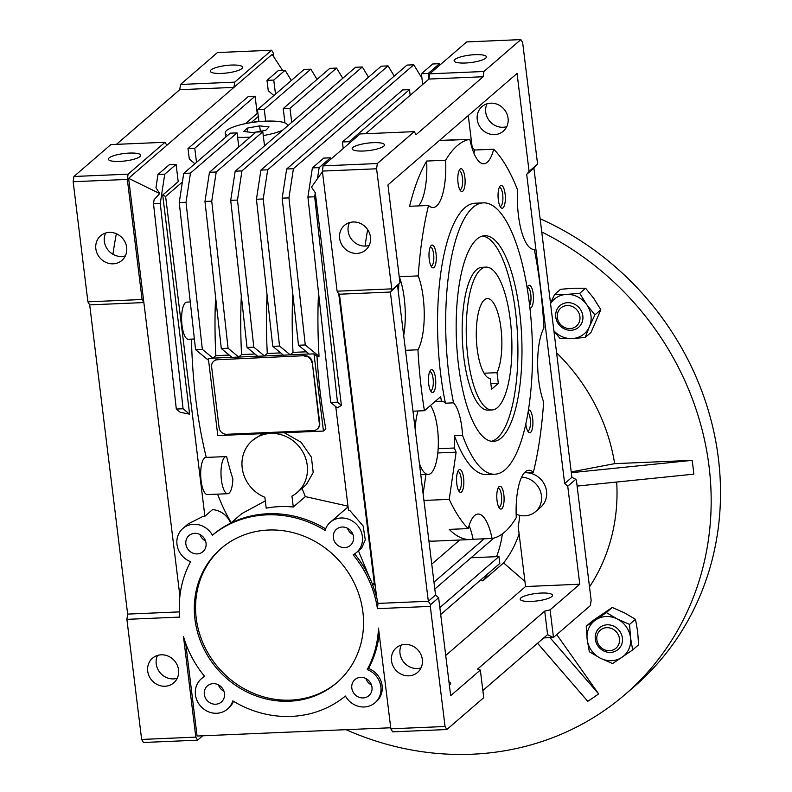 <?xml version="1.0" encoding="UTF-8"?>
<svg xmlns="http://www.w3.org/2000/svg" width="792" height="792" viewBox="0 0 792 792"><rect width="100%" height="100%" fill="white"/><g stroke="black" fill="none" stroke-linecap="round" stroke-linejoin="round"><path stroke-width="1.19" d="M510.305 320.215A71.478 22.681 -92.4 0 1 492.119 409.969A71.478 22.681 -92.4 0 1 467.834 356.885A71.478 22.681 -92.4 0 1 486.031 267.142A71.478 22.681 -92.4 0 1 510.305 320.215M497.02 372.666A40.026 12.702 87.6 0 0 500.96 328.284A40.026 12.702 87.6 0 0 487.367 298.564A40.026 12.702 87.6 0 0 477.18 348.817A40.026 12.702 87.6 0 0 490.228 378.526L491.545 389.248L498.336 383.387L497.02 372.666L484.06 373.21M490.862 383.704L498.336 383.387M492.119 409.969L488.06 410.137A71.478 22.681 -92.4 0 1 462.894 348.45A71.478 22.681 -92.4 0 1 476.537 269.706A71.478 22.681 -92.4 0 1 481.962 267.32L486.031 267.142M482.665 236.006A102.93 32.66 -92.4 0 1 517.097 327.908A102.93 32.66 -92.4 0 1 497.218 438.125A102.93 32.66 -92.4 0 1 491.416 441.273M476.873 239.154A102.93 32.66 -92.4 0 1 484.684 235.719A102.93 32.66 -92.4 0 1 520.918 324.552A102.93 32.66 -92.4 0 1 501.277 437.946A102.93 32.66 -92.4 0 1 493.465 441.382A102.93 32.66 -92.4 0 1 457.232 352.559A102.93 32.66 -92.4 0 1 476.873 239.154M453.559 402.851A135.808 43.095 -92.4 0 1 472.972 207.405A135.808 43.095 -92.4 0 1 483.288 202.871A135.808 43.095 -92.4 0 1 531.086 320.077A135.808 43.095 -92.4 0 1 505.177 469.696A135.808 43.095 -92.4 0 1 494.861 474.23A135.808 43.095 -92.4 0 1 462.538 435.283A36.313 11.524 87.6 0 0 453.559 402.851L445.441 403.197A135.808 43.095 87.6 0 1 464.845 207.751A135.808 43.095 87.6 0 1 475.16 203.217L483.288 202.871M464.855 177.21A11.434 3.633 87.6 0 0 459.786 169.429A11.434 3.633 87.6 0 0 458.053 183.081A11.434 3.633 87.6 0 0 460.697 190.961A11.434 3.633 87.6 0 0 464.251 188.496A11.434 3.633 87.6 0 0 464.855 177.21M459.835 189.704A9.504 3.019 87.6 0 0 460.023 189.714A9.504 3.019 87.6 0 0 460.746 189.397A9.504 3.019 87.6 0 0 462.449 177.784A9.504 3.019 87.6 0 0 459.221 170.725A9.504 3.019 87.6 0 0 459.023 170.755M436.026 253.529A11.434 3.633 87.6 0 0 430.957 245.748A11.434 3.633 87.6 0 0 429.234 259.39A11.434 3.633 87.6 0 0 431.878 267.28A11.434 3.633 87.6 0 0 435.432 264.815A11.434 3.633 87.6 0 0 436.026 253.529M431.006 266.023A9.504 3.019 87.6 0 0 431.204 266.033A9.504 3.019 87.6 0 0 431.927 265.716A9.504 3.019 87.6 0 0 433.62 254.103A9.504 3.019 87.6 0 0 430.393 247.045A9.504 3.019 87.6 0 0 430.195 247.074M463.597 478.041A11.434 3.633 87.6 0 0 458.528 470.26A11.434 3.633 87.6 0 0 456.796 483.912A11.434 3.633 87.6 0 0 459.439 491.792A11.434 3.633 87.6 0 0 462.993 489.327A11.434 3.633 87.6 0 0 463.597 478.041M458.578 490.535A9.504 3.019 87.6 0 0 458.766 490.545A9.504 3.019 87.6 0 0 459.489 490.228A9.504 3.019 87.6 0 0 461.192 478.615A9.504 3.019 87.6 0 0 457.954 471.557A9.504 3.019 87.6 0 0 457.766 471.587M503.841 494.723A11.434 3.633 87.6 0 0 498.772 486.941A11.434 3.633 87.6 0 0 497.039 500.593A11.434 3.633 87.6 0 0 499.683 508.474A11.434 3.633 87.6 0 0 503.237 506.009A11.434 3.633 87.6 0 0 503.841 494.723M498.821 507.217A9.504 3.019 87.6 0 0 499.01 507.227A9.504 3.019 87.6 0 0 499.732 506.91A9.504 3.019 87.6 0 0 501.435 495.297A9.504 3.019 87.6 0 0 498.198 488.238A9.504 3.019 87.6 0 0 498.01 488.268M525.838 424.057A11.434 3.633 87.6 0 0 525.868 424.274A11.434 3.633 87.6 0 0 528.512 432.155A11.434 3.633 87.6 0 0 532.066 429.69A11.434 3.633 87.6 0 0 532.66 418.404A11.434 3.633 87.6 0 0 528.482 409.959M527.64 430.897A9.504 3.019 87.6 0 0 527.838 430.907A9.504 3.019 87.6 0 0 528.561 430.591A9.504 3.019 87.6 0 0 530.254 418.978A9.504 3.019 87.6 0 0 528.076 412.454M529.937 308.118A11.434 3.633 87.6 0 0 533.184 293.792A11.434 3.633 87.6 0 0 528.115 286.011A11.434 3.633 87.6 0 0 527.145 287.902M529.61 305.326A9.504 3.019 87.6 0 0 530.779 294.367A9.504 3.019 87.6 0 0 527.551 287.318A9.504 3.019 87.6 0 0 527.353 287.348M505.098 193.891A11.434 3.633 87.6 0 0 500.029 186.11A11.434 3.633 87.6 0 0 498.297 199.762A11.434 3.633 87.6 0 0 500.94 207.643A11.434 3.633 87.6 0 0 504.494 205.178A11.434 3.633 87.6 0 0 505.098 193.891M500.079 206.385A9.504 3.019 87.6 0 0 500.267 206.395A9.504 3.019 87.6 0 0 500.99 206.078A9.504 3.019 87.6 0 0 502.692 194.466A9.504 3.019 87.6 0 0 499.465 187.407A9.504 3.019 87.6 0 0 499.267 187.437M435.501 378.13A11.434 3.633 87.6 0 0 430.432 370.349A11.434 3.633 87.6 0 0 428.71 384.001A11.434 3.633 87.6 0 0 431.353 391.892A11.434 3.633 87.6 0 0 434.907 389.417A11.434 3.633 87.6 0 0 435.501 378.13M430.482 390.624A9.504 3.019 87.6 0 0 430.68 390.644A9.504 3.019 87.6 0 0 431.402 390.327A9.504 3.019 87.6 0 0 433.095 378.705A9.504 3.019 87.6 0 0 429.868 371.656A9.504 3.019 87.6 0 0 429.68 371.686M399.257 277.042A200.03 63.469 -92.4 0 1 399.287 276.715L418.245 275.903A200.03 63.469 -92.4 0 1 428.531 205.475L409.573 206.286A200.03 63.469 -92.4 0 1 426.66 161.043L445.619 160.231A200.03 63.469 -92.4 0 1 457.232 145.728A200.03 63.469 -92.4 0 1 469.834 139.323L450.866 140.135A200.03 63.469 -92.4 0 1 453.46 139.857A200.03 63.469 -92.4 0 1 456.063 139.917M367.646 229.571A200.03 63.469 87.6 0 0 365.102 246.084M428.908 540.896A200.03 63.469 87.6 0 0 433.125 541.154L470.507 539.56A200.03 63.469 -92.4 0 1 449.242 529.393L468.201 528.581A200.03 63.469 -92.4 0 1 449.232 499.366L423.938 500.445M469.834 139.323A45.748 14.513 87.6 0 0 483.823 163.746A45.748 14.513 87.6 0 0 487.298 162.221A45.748 14.513 87.6 0 0 493.693 149.213A200.03 63.469 -92.4 0 1 517.641 190.08A45.748 14.513 87.6 0 0 533.986 249.341A45.748 14.513 87.6 0 0 534.293 249.322A200.03 63.469 -92.4 0 1 543.956 328.017A45.748 14.513 87.6 0 0 543.649 401.89A200.03 63.469 -92.4 0 1 533.362 472.319A45.748 14.513 87.6 0 0 528.779 470.27A45.748 14.513 87.6 0 0 516.275 517.572A200.03 63.469 -92.4 0 1 504.662 532.076A200.03 63.469 -92.4 0 1 492.06 538.471L473.101 539.283A200.03 63.469 -92.4 0 1 470.507 539.56M412.978 411.187L424.423 410.702A200.03 63.469 -92.4 0 1 417.938 349.787L405.504 350.321M398.435 292.743A200.03 63.469 -92.4 0 1 398.822 284.308M428.531 205.475A45.748 14.513 87.6 0 0 433.115 207.534A45.748 14.513 87.6 0 0 436.59 205.999A45.748 14.513 87.6 0 0 445.619 160.231M420.71 474.151A36.313 11.524 87.6 0 0 422.839 474.675L428.264 474.438A36.313 11.524 87.6 0 0 431.016 473.23A36.313 11.524 87.6 0 0 438.154 448.698A36.313 11.524 87.6 0 0 430.462 405.484M418.037 410.979A36.313 11.524 87.6 0 0 415.196 429.224M419.394 463.37A36.313 11.524 87.6 0 0 428.264 474.438M401.316 645.044A16.266 14.959 -130.8 0 0 402.88 660.993A16.266 14.959 -130.8 0 0 417.344 668.507A16.266 14.959 -130.8 0 0 421.027 667.874M408.85 675.833A16.266 14.959 49.2 0 1 392.862 665.617A16.266 14.959 49.2 0 1 396.287 647.816A16.266 14.959 49.2 0 1 404.989 644.421A16.266 14.959 49.2 0 1 420.978 654.638A16.266 14.959 49.2 0 1 417.552 672.438A16.266 14.959 49.2 0 1 408.85 675.833M349.45 222.621A16.266 14.959 -130.8 0 0 351.014 238.57A16.266 14.959 -130.8 0 0 365.478 246.074A16.266 14.959 -130.8 0 0 369.161 245.451M356.984 253.41A16.266 14.959 49.2 0 1 340.996 243.184A16.266 14.959 49.2 0 1 344.421 225.383A16.266 14.959 49.2 0 1 353.123 221.988A16.266 14.959 49.2 0 1 369.112 232.214A16.266 14.959 49.2 0 1 365.686 250.015A16.266 14.959 49.2 0 1 356.984 253.41M524.284 472.824A20.018 18.404 49.2 0 1 525.205 472.755A20.018 18.404 49.2 0 1 544.876 485.338A20.018 18.404 49.2 0 1 540.659 507.236L535.57 511.632A20.018 18.404 -130.8 0 0 540.085 490.436A20.018 18.404 -130.8 0 0 521.572 477.15M516.146 514.137A20.018 18.404 -130.8 0 0 524.858 515.81A20.018 18.404 -130.8 0 0 535.57 511.632M487.04 103.811A16.266 14.959 -130.8 0 0 488.605 119.76A16.266 14.959 -130.8 0 0 503.078 127.265A16.266 14.959 -130.8 0 0 506.751 126.641M494.584 134.6A16.266 14.959 49.2 0 1 478.596 124.384A16.266 14.959 49.2 0 1 482.021 106.574A16.266 14.959 49.2 0 1 490.723 103.178A16.266 14.959 49.2 0 1 506.712 113.404A16.266 14.959 49.2 0 1 503.286 131.205A16.266 14.959 49.2 0 1 494.584 134.6M454.836 59.499A16.266 3.762 173 0 1 472.468 54.836A16.266 3.762 173 0 1 486.397 56.856A16.266 3.762 173 0 1 485.664 58.182A16.266 3.762 173 0 1 468.032 62.845A16.266 3.762 173 0 1 454.103 60.826A16.266 3.762 173 0 1 454.836 59.499M352.915 147.5A16.266 3.762 173 0 1 370.547 142.837A16.266 3.762 173 0 1 384.466 144.867A16.266 3.762 173 0 1 383.734 146.183A16.266 3.762 173 0 1 366.102 150.856A16.266 3.762 173 0 1 352.183 148.827A16.266 3.762 173 0 1 352.915 147.5M520.938 597.891A16.266 3.762 173 0 1 538.57 593.218A16.266 3.762 173 0 1 552.499 595.247A16.266 3.762 173 0 1 551.767 596.574A16.266 3.762 173 0 1 534.135 601.237A16.266 3.762 173 0 1 520.205 599.207A16.266 3.762 173 0 1 520.938 597.891M448.975 681.902A16.266 3.762 173 0 1 450.579 683.248A16.266 3.762 173 0 1 449.846 684.575A16.266 3.762 173 0 1 449.341 684.951M157.519 655.449A16.266 14.959 -130.8 0 0 159.083 671.398A16.266 14.959 -130.8 0 0 173.547 678.902A16.266 14.959 -130.8 0 0 177.23 678.279M161.202 654.816A16.266 14.959 -130.8 0 0 152.5 658.211A16.266 14.959 -130.8 0 0 149.064 676.012A16.266 14.959 -130.8 0 0 165.053 686.238A16.266 14.959 -130.8 0 0 173.755 682.843A16.266 14.959 -130.8 0 0 177.19 665.042A16.266 14.959 -130.8 0 0 161.202 654.816M377.418 608.652L430.303 606.395L445.055 726.502L446.837 729.541L392.634 731.848L390.852 728.808L378.487 628.096A104.356 95.981 49.2 0 1 367.231 669.577A20.018 18.404 49.2 0 1 380.477 684.704A20.018 18.404 49.2 0 1 374.972 702.791A20.018 18.404 49.2 0 1 345.421 696.049A104.356 95.981 49.2 0 1 232.759 700.851A20.018 18.404 49.2 0 1 227.482 709.087A20.018 18.404 49.2 0 1 200.475 705.969A20.018 18.404 49.2 0 1 201.326 678.793A20.018 18.404 49.2 0 1 204.722 676.517A104.356 95.981 49.2 0 1 183.447 636.412L195.812 737.134L141.639 739.441L126.888 619.344L179.744 617.087A104.356 95.981 49.2 0 1 190.615 561.677A20.018 18.404 49.2 0 1 177.368 546.559A20.018 18.404 49.2 0 1 182.873 528.462A20.018 18.404 49.2 0 1 193.575 524.284A20.018 18.404 49.2 0 1 212.424 535.214A104.356 95.981 49.2 0 1 266.548 514.859A104.356 95.981 49.2 0 1 325.086 530.412A20.018 18.404 49.2 0 1 330.363 522.176A20.018 18.404 49.2 0 1 341.065 517.998A20.018 18.404 49.2 0 1 360.736 530.571A20.018 18.404 49.2 0 1 356.519 552.469A20.018 18.404 49.2 0 1 353.123 554.746A104.356 95.981 49.2 0 1 377.418 608.652L377.992 603.415A104.356 95.981 -130.8 0 0 376.675 597.455L339.441 294.218L338.778 294.04L374.408 584.219L372.438 584.229A104.356 95.981 -130.8 0 0 354.608 553.895M230.65 523.175A20.018 18.404 -130.8 0 0 212.533 509.642L204.89 516.236L202.306 516.75L188.1 523.948L182.873 528.462M356.519 552.469L361.746 547.955L365.28 539.867L363.142 525.997L349.797 510.454L348.46 510.117L335.758 406.633M348.064 506.92A20.018 18.404 -130.8 0 0 347.341 507.504L330.363 522.176M325.621 528.858A104.356 95.981 -130.8 0 0 267.825 513.751A104.356 95.981 -130.8 0 0 213.691 534.115L212.424 535.214M365.904 678.556A10.652 9.791 -130.8 0 0 371.478 685.001M360.637 677.368A10.652 9.791 -130.8 0 0 354.935 679.586A10.652 9.791 -130.8 0 0 352.688 691.238A10.652 9.791 -130.8 0 0 363.162 697.93A10.652 9.791 -130.8 0 0 368.854 695.713A10.652 9.791 -130.8 0 0 371.102 684.05A10.652 9.791 -130.8 0 0 360.637 677.368M218.414 684.852A10.652 9.791 -130.8 0 0 223.988 691.297M213.147 683.654A10.652 9.791 -130.8 0 0 207.445 685.882A10.652 9.791 -130.8 0 0 205.207 697.534A10.652 9.791 -130.8 0 0 215.671 704.227A10.652 9.791 -130.8 0 0 221.364 701.999A10.652 9.791 -130.8 0 0 223.611 690.347A10.652 9.791 -130.8 0 0 213.147 683.654M199.96 534.521A10.652 9.791 -130.8 0 0 205.524 540.976M194.684 533.333A10.652 9.791 -130.8 0 0 188.991 535.55A10.652 9.791 -130.8 0 0 186.744 547.203A10.652 9.791 -130.8 0 0 197.208 553.895A10.652 9.791 -130.8 0 0 202.91 551.678A10.652 9.791 -130.8 0 0 205.158 540.025A10.652 9.791 -130.8 0 0 194.684 533.333M347.45 528.224A10.652 9.791 -130.8 0 0 353.014 534.679M342.174 527.036A10.652 9.791 -130.8 0 0 336.481 529.264A10.652 9.791 -130.8 0 0 334.234 540.916A10.652 9.791 -130.8 0 0 344.698 547.609A10.652 9.791 -130.8 0 0 350.401 545.381A10.652 9.791 -130.8 0 0 352.638 533.729A10.652 9.791 -130.8 0 0 342.174 527.036M221.631 548.005A88.635 81.517 -130.8 0 0 203.772 644.846A88.635 81.517 -130.8 0 0 290.694 700.128A88.635 81.517 -130.8 0 0 337.471 682.169M268.419 530.036A88.635 81.517 -130.8 0 0 220.998 548.549A88.635 81.517 -130.8 0 0 202.326 645.529A88.635 81.517 -130.8 0 0 289.436 701.217A88.635 81.517 -130.8 0 0 336.848 682.714A88.635 81.517 -130.8 0 0 355.519 585.733A88.635 81.517 -130.8 0 0 268.419 530.036M302.069 488.288A198.416 62.954 87.6 0 0 305.336 496.614L293.297 507.019A101.495 93.347 -130.8 0 0 279.625 506.613A101.495 93.347 -130.8 0 0 266.201 508.167L264.865 497.277A34.313 31.551 -130.8 0 1 252.292 440.609L262.498 433.66M265.31 500.9L241.728 513.652L230.759 523.126M226.146 456.578L205.821 457.439A18.582 5.9 87.6 0 0 204.415 458.063A18.582 5.9 87.6 0 0 200.871 478.536A18.582 5.9 87.6 0 0 207.415 494.574L227.73 493.713A18.582 5.9 -92.4 0 1 221.186 477.675A18.582 5.9 -92.4 0 1 224.73 457.192A18.582 5.9 -92.4 0 1 226.146 456.578A18.582 5.9 -92.4 0 1 226.611 456.608A198.416 62.954 87.6 0 0 232.858 478.853A18.582 5.9 -92.4 0 1 229.135 493.089A18.582 5.9 -92.4 0 1 227.73 493.713M190.278 301.97L186.754 302.128A18.582 5.9 87.6 0 0 185.348 302.742A18.582 5.9 87.6 0 0 181.794 323.215A18.582 5.9 87.6 0 0 188.338 339.263L194.386 338.996M125.364 255.846A16.266 14.959 49.2 0 1 121.681 256.479A16.266 14.959 49.2 0 1 107.217 248.965A16.266 14.959 49.2 0 1 105.653 233.016M113.187 263.815A16.266 14.959 49.2 0 1 97.198 253.588A16.266 14.959 49.2 0 1 100.624 235.788A16.266 14.959 49.2 0 1 109.336 232.393A16.266 14.959 49.2 0 1 125.314 242.609A16.266 14.959 49.2 0 1 121.889 260.41A16.266 14.959 49.2 0 1 113.187 263.815M109.118 157.905A16.266 3.762 173 0 1 126.75 153.242A16.266 3.762 173 0 1 140.679 155.262A16.266 3.762 173 0 1 139.946 156.588A16.266 3.762 173 0 1 122.314 161.251A16.266 3.762 173 0 1 108.385 159.232A16.266 3.762 173 0 1 109.118 157.905M211.038 69.904A16.266 3.762 173 0 1 228.67 65.231A16.266 3.762 173 0 1 242.6 67.261A16.266 3.762 173 0 1 241.867 68.587A16.266 3.762 173 0 1 224.235 73.25A16.266 3.762 173 0 1 210.306 71.221A16.266 3.762 173 0 1 211.038 69.904M257.875 121.74L254.836 121.869A18.582 5.9 87.6 0 0 253.757 122.235M293.297 507.019L291.951 496.119A34.313 31.551 -130.8 0 0 297.139 492.545A34.313 31.551 -130.8 0 0 304.366 455.004A34.313 31.551 -130.8 0 0 270.646 433.452A34.313 31.551 -130.8 0 0 252.292 440.609M304.663 355.677L217.553 359.736L304.663 355.677A7.148 6.574 49.2 0 1 312.286 362.291L319.74 423.027A7.148 6.574 49.2 0 1 317.642 428.729A7.148 6.574 49.2 0 1 317.424 428.908M319.74 423.027L319.315 423.393A7.148 6.574 49.2 0 1 317.216 429.096A7.148 6.574 49.2 0 1 313.394 430.591L226.71 434.283A7.148 6.574 49.2 0 1 219.087 427.67L211.632 366.934A7.148 6.574 49.2 0 1 213.731 361.231A7.148 6.574 49.2 0 1 217.553 359.736M319.315 423.393L312.286 362.291M304.237 356.044A7.148 6.574 49.2 0 1 311.86 362.657M213.949 361.053A7.148 6.574 49.2 0 1 214.157 360.865A7.148 6.574 49.2 0 1 217.978 359.37M283.219 108.593L289.991 108.306L336.57 68.082L329.799 68.369L283.219 108.593L284.971 122.938M336.57 68.082L342.778 78.289M257.608 356.152L232.036 357.38L221.305 348.539L204.97 201.455L209.454 172.29L256.034 132.066L262.805 131.779L264.538 145.847M238.808 357.093L228.076 348.252L221.305 348.539M228.076 348.252L211.741 201.168L204.97 201.455M211.741 201.168L216.226 172.003L209.454 172.29M216.226 172.003L262.805 131.779M283.348 355.054L257.766 356.281L247.035 347.45L230.71 200.356L235.184 171.191L355.529 67.27L362.31 66.983L368.518 77.19M264.538 355.994L253.806 347.153L247.035 347.45M253.806 347.153L237.481 200.069L230.71 200.356M237.481 200.069L241.956 170.904L235.184 171.191M241.956 170.904L362.31 66.983M309.078 353.955L283.496 355.182L272.765 346.352L256.44 199.257L260.915 170.092L381.269 66.181L388.04 65.885L394.248 76.091M290.268 354.895L279.536 346.055L272.765 346.352M279.536 346.055L263.211 198.97L256.44 199.257M263.211 198.97L267.686 169.805L260.915 170.092M267.686 169.805L388.04 65.885M231.878 357.251L208.326 358.39L217.81 435.57L323.453 431.056L313.978 353.885L309.236 354.083L298.505 345.253L305.276 344.965L288.941 197.871L282.17 198.158L286.654 168.993L406.999 65.083L413.77 64.786L421.948 78.21M298.505 345.253L282.17 198.158M288.941 197.871L293.426 168.706L286.654 168.993M293.426 168.706L413.77 64.786M318.523 292.703A198.416 62.954 87.6 0 0 319.027 356.291L316.998 356.37A198.416 62.954 87.6 0 0 325.849 428.987L323.453 431.056M319.027 356.291L305.276 344.965M313.978 353.885L316.998 356.37M213.068 358.192L202.336 349.351L195.565 349.638L179.24 202.554L183.714 173.389L230.304 133.165L237.075 132.878L238.798 146.946M208.573 360.35L195.565 349.638M202.336 349.351L186.011 202.267L179.24 202.554M186.011 202.267L190.486 173.101L183.714 173.389M190.486 173.101L237.075 132.878M257.479 109.692L264.251 109.405L310.84 69.181L304.069 69.468L257.479 109.692L258.944 121.631M310.84 69.181L317.048 79.378M196.505 162.34L194.773 148.272L188.001 148.559L248.312 96.495L255.083 96.198L257.202 113.454L245.391 123.651M194.773 148.272L255.083 96.198M275.497 94.139L273.765 80.071L266.993 80.358L278.329 70.567L285.1 70.28L291.317 80.477M273.765 80.071L285.1 70.28M289.991 108.306L291.713 122.374M215.592 297.099A198.416 62.954 87.6 0 0 215.82 355.667L229.254 355.093M213.058 358.053L215.82 355.667M241.322 296A198.416 62.954 87.6 0 0 241.55 354.578L254.994 354.004M238.788 356.954L241.55 354.578M267.053 294.901A198.416 62.954 87.6 0 0 267.28 353.48L280.724 352.905M264.518 355.856L267.28 353.48M292.793 293.802A198.416 62.954 87.6 0 0 293.02 352.381L306.464 351.806M290.258 354.767L293.02 352.381M264.251 109.405L265.696 121.156M188.001 148.559L189.278 158.915L194.862 163.766M266.993 80.358L268.27 90.714L273.854 95.555M258.311 116.454L251.183 122.611M176.091 164.409L178.21 181.665L162.707 195.05L189.615 414.157L183.081 408.771L160.271 203.366L164.756 174.19L176.091 164.409L169.32 164.696L157.984 174.488L155.955 187.684L159.707 193.575L128.611 178.319L143.867 302.564L142.085 299.515L127.334 179.418L128.096 174.171L165.043 142.273L166.825 145.312L233.927 87.377L234.699 82.14L271.646 50.233L273.428 53.272L273.883 57.044M164.756 174.19L157.984 174.488M183.081 408.771L176.309 409.058L153.5 203.653L160.271 203.366M342.411 141.976L349.183 141.689L409.484 89.615L402.712 89.902L342.411 141.976L343.213 148.52M421.403 73.765L428.175 73.478L439.51 63.697L432.739 63.984L421.403 73.765L422.71 84.457M337.481 402.188L341.401 405.415L337.243 407.85L330.709 402.475L337.481 402.188L314.681 196.772L307.91 197.06L312.385 167.894L319.156 167.607L330.492 157.816L323.72 158.103L312.385 167.894M330.709 402.475L307.91 197.06M322.443 171.686L311.513 187.1L315.295 192.773L314.681 196.772M315.295 192.773L341.401 405.415M372.091 583.338L374.398 584.11M271.646 50.233L217.463 52.549L180.517 84.447L179.754 89.684L233.927 87.377L272.151 54.371L282.566 70.389M180.378 592.495L179.378 592.535L179.863 596.505M179.378 592.535L180.418 592.228M191.456 339.125A198.416 62.954 87.6 0 0 206.276 457.42M217.572 494.139A198.416 62.954 87.6 0 0 231.304 522.651M284.298 432.729L301.099 442.233L311.414 457.192L313.196 472.507L306.395 484.555L297.139 492.545M347.975 506.147L305.336 496.614M153.5 203.653L154.113 199.653L159.707 193.575M204.89 516.236L165.627 196.485L162.707 195.05M165.627 196.485L182.388 182.011M166.825 145.312L128.611 178.319M189.615 414.157L180.23 412.286L176.309 409.058M409.484 89.615L410.177 95.278M349.371 143.203L349.183 141.689M330.68 159.34L330.492 157.816M319.156 167.607L317.453 178.725M428.868 79.141L428.175 73.478M440.174 64.796L439.51 63.697M358.43 550.816L369.23 576.843M376.675 597.455L376.586 597.524A104.356 95.981 -130.8 0 0 372.359 584.298M376.586 597.524L339.322 294.01M374.972 702.791L376.25 701.692A20.018 18.404 -130.8 0 0 381.754 683.605A20.018 18.404 -130.8 0 0 368.498 668.478A104.356 95.981 -130.8 0 0 379.219 634.055M204.514 676.269A20.018 18.404 -130.8 0 0 202.603 677.695L201.326 678.793M227.482 709.087L228.759 707.989A20.018 18.404 -130.8 0 0 233.501 701.296M185.704 643.361L197.089 736.035L390.723 727.769M234.699 82.14L180.517 84.447M179.754 89.684L116.454 144.342M165.043 142.273L110.87 144.59L73.923 176.487L73.161 181.724L87.902 301.831L89.684 304.87L127.651 614.097L126.888 619.344M128.096 174.171L73.923 176.487M127.334 179.418L73.161 181.724M142.085 299.515L87.902 301.831M179.457 592.466L143.867 302.564L89.684 304.87M202.663 735.798L197.594 740.173L195.812 737.134M141.639 739.441L143.421 742.49L197.594 740.173M179.378 611.889L127.651 614.097M543.758 637.916L553.479 637.461L590.377 605.603L591.149 600.356L576.398 480.259L575.814 479.259L571.883 477.328L533.907 168.102L537.164 164.459L537.412 162.746L522.661 42.639L520.879 39.6L483.932 71.498L483.17 76.745L416.067 134.68L414.285 131.64L377.338 163.538L376.576 168.785L391.901 289.882L390.367 292.04L428.333 601.267L430.561 604.682L430.303 606.395M440.698 614.503L499.802 563.468L498.96 556.568L439.847 607.603M484.159 538.808L433.976 582.14M434.818 589.04L493.832 538.085M365.666 133.709L428.967 79.051L429.729 73.814L466.676 41.917L520.879 39.6M482.853 690.505L547.559 634.63L553.271 637.511M391.317 288.882L337.115 291.199L338.778 294.04M339.441 294.218L390.367 292.04L399.98 282.902L391.901 289.882M337.115 291.199L322.374 171.092L323.136 165.855L360.083 133.947L414.285 131.64M430.561 604.682L438.629 597.712L435.55 595.039L428.333 601.267L377.992 603.415M368.498 668.478L367.231 669.577M571.883 477.328L564.656 483.565L567.735 486.238L575.814 479.259M498.96 556.568L471.052 557.756M537.164 164.459L529.086 171.428L526.69 174.339L533.907 168.102M429.729 73.814L483.932 71.498M428.967 79.051L483.17 76.745M323.136 165.855L377.338 163.538M322.374 171.092L376.576 168.785M446.837 729.541L483.734 697.683L480.338 670.072L477.536 669.141L544.718 611.127L547.618 634.738M445.055 726.502L390.852 728.808M544.718 611.127L550.093 609.85L553.479 637.461M481.051 579.665L482.783 580.892L503.593 562.924L524.938 581.457M503.593 562.924A108.643 99.921 -130.8 0 0 519.097 533.838M550.093 609.85L579.764 584.219L567.735 486.238M564.656 483.565L526.69 174.339M482.783 580.892A108.643 99.921 -130.8 0 0 487.822 573.814M496.544 556.667A108.643 99.921 -130.8 0 0 502.366 533.897M519.799 515.344A108.643 99.921 49.2 0 1 518.166 526.254L525.561 586.535L579.764 584.219M529.086 171.428L517.057 73.448L387.951 184.912L399.98 282.902M397.584 285.813L435.55 595.039M438.629 597.712L450.668 695.693L480.338 670.072M525.561 586.535L445.728 655.469M468.28 115.553L472.22 147.668M459.707 540.025L431.759 564.152M403.702 335.6A45.748 14.513 87.6 0 0 399.287 276.715M418.542 205.9A45.748 14.513 87.6 0 0 426.66 161.043M471.844 147.342A200.03 63.469 -92.4 0 1 474.725 150.025L493.693 149.213M473.863 153.034A45.748 14.513 87.6 0 0 474.725 150.025M473.101 539.283A45.748 14.513 87.6 0 0 469.072 525.571M116.365 233.729A200.129 63.499 87.6 0 0 112.949 254.282M423.126 493.812L425.938 474.537M435.125 401.465L441.451 401.188A145.896 46.292 -92.4 0 1 440.629 396.703L424.423 410.702M417.938 349.787A45.748 14.513 87.6 0 0 418.245 275.903M533.679 249.341L534.293 249.322M533.362 472.319L524.383 472.705M492.06 538.471A45.748 14.513 87.6 0 0 478.071 514.048A45.748 14.513 87.6 0 0 468.201 528.581M437.808 452.955L456.123 452.173A145.896 46.292 -92.4 0 1 454.4 448.005L438.154 448.698M449.232 499.366L456.123 452.173M462.538 435.283L454.41 435.63A36.313 11.524 -92.4 0 1 454.4 448.005M441.451 401.188A36.313 11.524 -92.4 0 1 445.441 403.197M454.41 435.63A135.808 43.095 87.6 0 0 486.733 474.576L494.861 474.23M287.615 125.918A31.452 7.267 -7 0 0 287.635 125.383A31.452 7.267 -7 0 0 286.476 123.74A31.452 7.267 -7 0 0 251.708 122.532A31.452 7.267 -7 0 0 225.205 133.056A31.452 7.267 -7 0 0 226.364 134.699A31.452 7.267 -7 0 0 227.68 135.422M237.61 137.244A31.452 7.267 -7 0 0 250.183 137.115M263.271 135.561A31.452 7.267 -7 0 0 282.813 130.066M269.042 126.918L259.647 125.869L247.025 128.165L243.797 131.522L253.192 132.571L265.815 130.274L269.042 126.918M260.311 131.274L259.647 125.869M247.49 131.937L247.025 128.165M541.748 231.977A285.902 262.964 49.2 0 1 709.068 466.567A285.902 262.964 49.2 0 1 625.027 694.525L634.372 686.456A285.902 262.964 -130.8 0 0 718.403 458.499A285.902 262.964 -130.8 0 0 540.124 218.731M625.027 694.525A285.902 262.964 49.2 0 1 346.084 729.679M589.495 586.941A187.298 172.27 -130.8 0 0 616.691 482.031M537.57 643.262L587.753 701.296A269.023 247.441 -130.8 0 0 598.633 693.901L556.766 634.62M549.994 637.649L598.633 693.901M577.111 486.08L693.832 474.151A269.023 247.441 -130.8 0 0 692.129 460.35L614.661 463.657A187.298 172.27 -130.8 0 0 556.588 352.816M571.309 472.685L692.129 460.35M571.21 471.923L614.661 463.657M618.186 649.42A14.296 13.147 49.2 0 1 604.217 651.173A14.296 13.147 49.2 0 1 595.297 639.184A14.296 13.147 49.2 0 1 599.504 627.789A14.296 13.147 49.2 0 1 613.473 626.036A14.296 13.147 49.2 0 1 622.393 638.025A14.296 13.147 49.2 0 1 618.186 649.42A14.296 13.147 49.2 0 1 604.227 651.153A14.296 13.147 49.2 0 1 595.327 639.164A14.296 13.147 49.2 0 1 599.514 627.779A14.296 13.147 49.2 0 0 595.624 640.797A14.296 13.147 49.2 0 0 605.266 651.568M635.481 619.294L629.561 624.403L630.511 637.679A22.869 21.038 49.2 0 1 622.027 657.271A22.869 21.038 49.2 0 1 600.356 658.192L612.582 663.587L632.689 649.905L638.609 644.797L637.649 631.521L635.481 619.294L624.462 612.85L612.246 607.464L592.139 621.136L586.219 626.254L587.169 639.53L589.347 651.757L600.356 658.192A22.869 21.038 49.2 0 1 587.169 639.53A22.869 21.038 49.2 0 1 595.663 619.938L586.219 626.254M629.561 624.403L617.334 619.017A22.869 21.038 49.2 0 1 630.511 637.679L632.689 649.905M606.316 612.572L595.663 619.938A22.869 21.038 49.2 0 1 617.334 619.017L606.316 612.572L612.246 607.464M605.157 650.024A11.93 10.969 49.2 0 1 597.178 635.243A11.93 10.969 49.2 0 1 611.177 628.363A11.93 10.969 49.2 0 1 619.146 643.144A11.93 10.969 49.2 0 1 605.157 650.024M556.152 311.721A14.296 13.147 49.2 0 0 562.271 327.66A14.296 13.147 49.2 0 0 578.645 327.284A14.296 13.147 49.2 0 1 571.012 330.264A14.296 13.147 49.2 0 1 556.964 321.285A14.296 13.147 49.2 0 1 559.964 305.643A14.296 13.147 49.2 0 1 567.597 302.673A14.296 13.147 49.2 0 1 581.645 311.652A14.296 13.147 49.2 0 1 578.635 327.294A14.296 13.147 49.2 0 1 570.982 330.284A14.296 13.147 49.2 0 1 556.934 321.295A14.296 13.147 49.2 0 1 559.954 305.653M553.925 331.115L560.102 338.57L572.002 338.56L585.12 337.501L591.04 332.392L600.841 309.771L593.842 298.475L585.615 288.219L579.694 293.327L586.704 304.633A22.869 21.038 49.2 0 1 589.416 326.72L594.921 314.879L600.841 309.771M585.12 337.501L589.416 326.72A22.869 21.038 49.2 0 1 572.002 338.56A22.869 21.038 49.2 0 1 553.885 330.808M594.921 314.879L586.704 304.633A22.869 21.038 49.2 0 0 566.577 294.386L579.694 293.327M550.549 303.603A22.869 21.038 49.2 0 1 566.577 294.386L554.677 294.396L560.597 289.288L573.715 288.229L585.615 288.219M554.677 294.396L550.499 303.217M579.596 321.017A11.93 10.969 49.2 0 1 565.607 327.888A11.93 10.969 49.2 0 1 557.627 313.107A11.93 10.969 49.2 0 1 571.616 306.237A11.93 10.969 49.2 0 1 579.596 321.017M453.46 139.857L439.441 140.451M225.71 137.125L225.205 133.056"/></g></svg>
